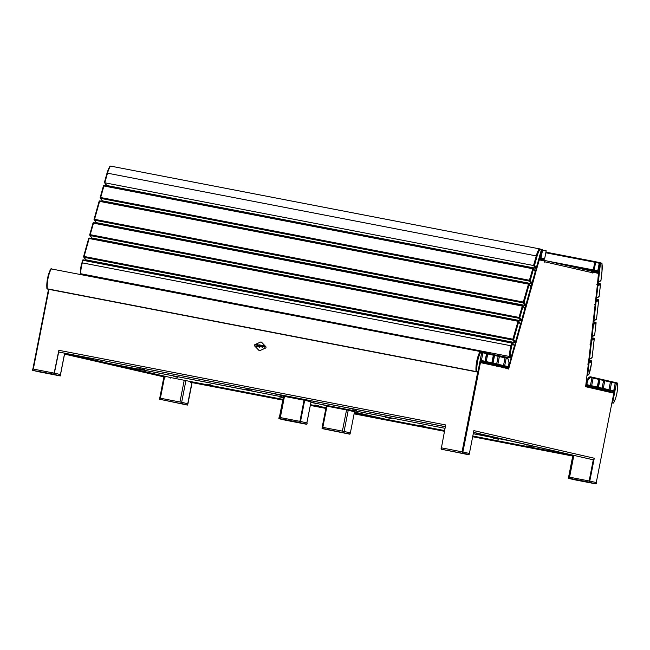<?xml version="1.0" encoding="UTF-8"?>
<svg xmlns="http://www.w3.org/2000/svg" width="650" height="650" viewBox="0 0 650 650"><rect width="100%" height="100%" fill="white"/><g stroke="black" fill="none" stroke-linecap="round" stroke-linejoin="round"><path stroke-width="0.97" d="M591.24 271.107L545.033 260.512L591.24 271.107L592.889 273.203L593.092 272.188L598.447 273.423L597.447 284.464L596.806 284.342M597.447 284.464L595.164 304.395L594.523 304.273M595.164 304.395L592.881 324.326L592.239 324.204M592.881 324.326L590.606 344.256L589.956 344.134M590.606 344.256L588.323 364.195L587.673 364.065M588.323 364.195L585.634 386.717L613.811 393.177L596.269 482.568L589.786 481.081L594.271 458.226M512.777 351.439L513.419 351.561L514.694 347.401L518.895 332.459L518.253 332.329M518.172 332.223L518.814 332.345L520.097 328.185L524.298 313.235L523.648 313.113M523.567 313.007L524.217 313.129L525.492 308.969L529.693 294.019L529.051 293.898M528.97 293.784L529.612 293.914L530.896 289.754L535.088 274.804L534.446 274.682M534.365 274.568L535.015 274.69L539.151 260.349L535.998 270.359L535.405 270.059L535.145 270.985M480.066 362.529L503.271 367.502M592.467 272.756L545.163 261.909L544.334 260.358M573.82 455.536L569.571 477.181L589.136 480.959L593.344 459.542L589.136 480.959L589.786 481.081M478.018 371.516L462.256 451.864L478.018 371.516M536.209 270.424L535.567 270.303L535.291 271.286M593.092 272.188L592.434 272.131M545.163 261.909L544.602 262.137L544.806 261.121L539.443 259.894L539.151 260.349M513.419 351.561L508.617 369.062L503.913 367.632M480.439 362.602L462.898 451.994L469.389 453.481L473.874 430.625L594.165 458.209M512.85 351.553L513.5 351.674M441.033 448.939L441.253 447.809L441.204 449.207L462.288 453.269L462.483 451.904L441.415 447.842L441.204 449.207L468.845 454.773L441.212 449.207L468.845 454.773L469.389 453.481M594.1 458.543A1.373 1.316 102.9 0 1 592.548 459.648L473.501 432.534M473.704 431.494A1.373 1.316 -77.1 0 0 473.907 430.983M483.852 363.033L483.202 362.903M490.539 364.561L489.889 364.439M497.226 366.096L496.584 365.974M530.814 289.64L530.164 289.518M525.411 308.856L524.769 308.734M520.016 328.079L519.374 327.949M514.621 347.295L513.971 347.165M588.486 387.043L589.128 387.164M595.173 388.578L595.814 388.7M601.859 390.106L602.501 390.236M608.546 391.641L609.196 391.771M58.825 351.358L54.364 373.157L58.849 350.301L445.356 424.881M445.494 425.913L445.559 424.929M58.849 350.301L54.169 373.108L33.312 369.086L48.953 289.364M441.415 447.842L445.681 424.946M441.196 447.801L462.052 451.823L477.734 371.906M282.783 400.043L190.409 382.216L190.539 381.542L170.381 377.488L64.716 353.251L60.515 374.571L54.169 373.108M445.291 425.222A1.373 0.414 100.9 0 0 445.356 426.611M445.339 426.701L59.044 352.097A1.373 0.414 -79.1 0 1 58.906 350.659L58.784 350.651M356.281 410.597L352.625 409.858L356.281 410.597M388.115 417.3L319.702 404.097L387.473 417.154M316.477 242.198A0.918 0.845 -36 0 0 316.704 242.751A0.918 0.845 -36 0 1 316.664 242.231M306.524 279.955A0.918 0.845 -36 0 1 307.369 280.118A0.918 0.845 -36 0 0 306.093 279.874M535.291 271.269L535.998 270.359M534.446 274.601L530.303 289.331M529.043 293.816L524.867 308.539M520.886 320.767L518.952 318.273L90.212 235.536L92.016 238.022L520.764 320.759A0.691 0.634 -36 0 0 521.584 320.239L524.842 308.774L523.014 306.223L519.781 317.752L521.584 320.239L525.2 308.799M523.648 313.032L519.805 328.014M518.245 332.256L514.402 347.23M512.85 351.471L508.568 368.014A1.373 0.414 100.9 0 1 508.032 368.924M317.639 242.929A0.918 0.845 -36 0 0 318.134 242.515M85.922 260.341L86.06 259.862M512.98 351.496L508.406 367.794L493.992 365.016M518.383 332.28L514.239 347.011M523.778 313.056L519.642 327.795M529.181 293.841L525.038 308.579M534.576 274.625L530.441 289.356M544.806 261.129L545.041 260.479L539.248 259.155A1.373 0.414 100.9 0 0 538.663 260.065L535.836 270.14M106.795 186.038L106.933 185.551M102.481 201.411L102.611 200.923M96.362 223.194L96.493 222.706M92.04 238.566L92.178 238.079M504.969 367.868L508.113 368.249L508.406 367.794M498.274 366.34L503.628 367.226L503.498 367.884M491.587 364.804L496.933 365.69L496.803 366.356M484.9 363.269L490.246 364.154L490.116 364.821M479.927 361.798L484.965 362.944M490.246 364.171L491.652 364.479M496.933 365.706L498.339 366.007M503.62 367.234L505.026 367.543M483.559 362.619L483.429 363.285M539.118 259.829L538.826 260.284M539.248 259.155L538.809 259.066L539.248 259.155M300.536 421.476L304.688 400.311L311.041 401.765L306.881 422.931L299.894 421.354L304.046 400.189L284.481 396.411L283.53 396.24L279.378 417.398M304.688 400.311L304.046 400.189L299.894 421.354L279.378 417.406M311.041 401.765L306.824 422.914M192.091 382.606L187.939 403.78L191.896 382.558L187.736 403.739L181.651 402.342L185.933 380.502M187.939 403.78L181.317 402.261L181.098 403.39L187.395 405.08L159.583 399.238L159.746 398.101L160.396 398.223L164.548 377.041L160.396 398.223L179.961 402.001L184.243 380.161M569.571 477.181L568.62 477.011L572.878 455.325M144.406 369.688L138.897 368.615L144.406 369.688M251.908 390.431L246.407 389.358L251.908 390.431M249.429 390.536L109.891 363.61L248.787 390.39M317.631 403.626L310.952 402.188M173.924 376.553L177.572 377.293L173.924 376.553M314.868 404.966L318.524 405.706L314.868 404.966M207.366 384.215L211.014 384.963L207.366 384.215M283.238 397.702L279.451 396.939L283.246 397.654M250.234 390.723L283.359 397.109M335.79 407.875L318.37 403.788M419.242 425.132L424.743 426.205L419.242 425.132M493.301 438.214L498.81 439.286L493.301 438.214M526.752 445.876L532.253 446.948L526.752 445.876M385.799 417.462L391.3 418.535L385.799 417.462M388.277 417.357L320.409 404.235M320.271 404.211L338.374 408.379L320.499 404.284M106.827 185.526L106.689 186.014M102.562 200.891L102.367 201.394M96.444 222.666L96.249 223.169M92.129 238.046L91.934 238.542M86.011 259.821L85.816 260.325M163.906 376.886L159.746 398.101M39.219 371.873L32.671 370.37L32.719 368.973L32.671 370.37L53.731 374.197L32.679 370.37L39.236 371.873L60.304 375.944L53.755 374.441L60.564 375.757L60.799 374.636L54.234 373.124L53.731 374.197L53.95 373.067L32.882 369.005L48.506 289.274M64.561 353.925L165.092 377.162A1.373 1.316 102.9 0 1 165.002 377.138M170.251 378.154L170.381 377.479M192.01 382.59L282.766 400.099L192.018 382.59A1.373 0.414 -79.1 0 1 192.01 382.59L190.409 382.216M572.747 455.999L472.68 436.686M444.446 431.243L354.112 413.806M325.877 408.363L310.334 405.364M572.853 455.317L472.818 436.012M444.576 430.568L354.242 413.132M326.007 407.688L310.464 404.682M282.912 399.368L190.539 381.542M585.715 386.027L588.835 386.758L588.705 387.424M590.176 387.408L595.53 388.294L595.4 388.96M596.871 388.944L602.217 389.829L602.087 390.488M603.558 390.471L608.904 391.357L608.774 392.023M598.479 273.431A1.373 0.414 100.9 0 0 598.26 272.683L591.403 271.148M592.361 271.952L592.475 271.359M610.244 392.007L613.551 392.429L613.389 393.079M590.241 387.083L588.835 386.774M596.928 388.611L595.522 388.31M603.622 390.146L602.209 389.838M610.309 391.682L608.904 391.373M348.229 410.296L354.518 411.734L350.366 432.9L344.077 431.462L348.229 410.296L346.539 409.955L326.974 406.177L322.822 427.343L342.387 431.121L346.539 409.955M350.366 432.9L343.744 431.381L343.241 432.453L343.744 431.381M322.173 427.221L326.332 406.055L326.974 406.177L322.822 427.343L322.173 427.221L322.173 428.382L343.265 432.689L322.197 428.626L349.822 434.192L343.265 432.689L350.082 434.013L350.301 432.884L350.082 434.013M537.054 256.262L536.25 255.913A13.772 4.111 -79.1 0 1 539.159 248.934A0.691 0.528 33.1 0 1 539.817 249.624A13.081 3.908 100.9 0 0 537.054 256.262L534.536 265.224L533.553 265.525L104.804 182.788L106.771 185.494L535.519 268.231L533.553 265.525L536.25 255.913L107.502 173.184L104.804 182.788L104.504 182.244L104.804 182.788L104.504 182.244L106.998 173.217L107.502 173.184A13.772 4.111 100.9 0 1 110.411 166.197A0.691 0.528 -146.9 0 0 109.785 166.644A13.081 3.908 -79.1 0 0 107.047 173.168M534.536 265.224L536.339 267.711L541.328 249.974A0.691 0.658 -77.1 0 0 540.832 249.178L540.832 249.178A0.691 0.658 -77.1 0 0 540.816 249.169L539.329 248.828A0.691 0.658 -77.1 0 0 539.305 248.828L110.557 166.091A0.691 0.658 -77.1 0 0 110.004 166.246M541.296 250.079L539.817 249.624A0.691 0.658 -77.1 0 0 539.329 248.828A0.691 0.691 0 0 0 539.305 248.82L110.557 166.091A0.691 0.691 0 0 0 109.85 166.392L106.998 173.217L104.423 182.382M496.389 355.217L510.323 357.906L509.503 356.777A0.691 0.634 -36 0 0 510.323 356.257L509.438 356.46A13.772 4.111 -79.1 0 1 511.054 345.597L511.777 343.037L83.029 260.301L82.314 262.86L511.859 345.938A13.081 3.908 100.9 0 0 510.323 356.257L511.152 357.394L514.386 345.865L512.582 343.379L511.859 345.938M81.079 274.487L80.697 273.723L509.438 356.46L80.754 274.04A0.691 0.634 144 0 1 80.381 273.804A0.691 0.691 0 0 1 80.243 273.398L81.811 262.892L82.314 262.86A13.772 4.111 100.9 0 0 80.697 273.723L80.291 273.276A13.081 3.908 -79.1 0 1 81.827 262.957L81.859 262.852M478.798 336.156L478.936 335.668M484.924 314.381L485.054 313.893M489.239 299.008L489.385 298.496M495.357 277.225L495.503 276.713M499.679 261.852L499.817 261.341M479.082 336.213L479.221 335.725M485.201 314.429L485.339 313.95M489.515 299.057L489.653 298.569M495.633 277.282L495.771 276.794M499.956 261.901L500.094 261.422M486.915 258.854L486.777 259.358M482.601 274.227L482.454 274.739M476.483 296.002L476.336 296.514M472.16 311.399L472.022 311.886M466.042 333.182L465.904 333.669M364.13 314.031L364.26 313.544M370.248 292.248L370.378 291.761M374.562 276.876L374.709 276.364M380.681 255.092L380.827 254.589M385.003 239.72L385.141 239.208M364.406 314.08L364.544 313.601M370.524 292.305L370.662 291.817M374.839 276.933L374.977 276.445M380.965 255.149L381.095 254.662M385.279 239.777L385.418 239.289M372.239 236.722L372.101 237.234M367.924 252.094L367.778 252.606M361.806 273.877L361.66 274.389M357.484 289.274L357.346 289.762M351.366 311.058L351.227 311.537M249.454 291.899L249.584 291.411M255.572 270.124L255.702 269.636M259.886 254.751L260.033 254.239M266.004 232.968L266.151 232.456M270.327 217.596L270.465 217.084M249.73 291.956L249.868 291.468M255.848 270.173L255.986 269.685M260.171 254.8L260.301 254.312M266.289 233.025L266.419 232.537M270.603 217.644L270.741 217.157M257.571 214.589L257.424 215.101M253.248 229.97L253.102 230.482M247.13 251.745L246.984 252.257M242.807 267.142L242.669 267.629M236.689 288.925L236.551 289.412M134.778 269.774L134.907 269.287M140.896 247.991L141.026 247.504M145.21 232.619L145.356 232.107M151.328 210.836L151.474 210.324M155.651 195.463L155.789 194.951M135.054 269.823L135.192 269.336M141.172 248.048L141.31 247.561M145.494 232.676L145.624 232.188M151.612 210.893L151.743 210.405M155.927 195.52L156.065 195.032M142.894 192.465L142.748 192.977M138.572 207.838L138.426 208.349M132.454 229.621L132.308 230.132M128.131 245.018L127.993 245.505M122.013 266.793L121.875 267.28M476.084 371.556A0.691 0.479 -6.8 0 0 476.962 371.215L478.002 371.451L481.715 352.536L480.675 352.3A13.081 3.908 100.9 0 0 476.962 371.215A0.691 0.658 -77.1 0 1 476.182 371.767L47.442 289.031L476.084 371.556A13.772 4.111 -79.1 0 1 476.734 361.303A13.772 4.111 -79.1 0 1 479.993 351.65A0.691 0.487 29.3 0 1 480.675 352.3A0.691 0.658 -77.1 0 0 480.163 351.504L51.244 268.913A13.772 4.111 100.9 0 0 47.994 278.566A13.772 4.111 100.9 0 0 47.336 288.819L476.084 371.556M46.954 288.6A0.691 0.658 -77.1 0 0 47.417 289.031A0.691 0.691 0 0 1 46.889 288.438C46.475 281.613 47.742 275.169 50.684 269.108A0.691 0.487 29.3 0 0 50.635 269.319A13.081 3.908 -79.1 0 0 46.93 288.234A0.691 0.479 -6.8 0 0 47.336 288.819L47.442 289.031A0.691 0.658 -77.1 0 1 47.417 289.031L48.482 289.266A0.691 0.658 102.9 0 1 48.433 289.258M50.684 269.108A0.691 0.487 29.3 0 1 51.244 268.913L51.415 268.767A0.691 0.691 0 0 0 50.684 269.108M508.958 362.789A0.691 0.439 175.9 0 1 508.991 363.139A13.081 3.908 100.9 0 0 507 358.337L506.196 358.15L504.692 365.804L508.3 366.632L508.991 363.139M599.983 262.738L601.469 263.079A0.691 0.658 102.9 0 1 601.469 263.079L599.966 262.73A0.691 0.691 0 0 0 599.942 262.73L598.967 262.535L599.942 262.722A0.691 0.658 102.9 0 1 599.966 262.73L599.966 262.73A0.691 0.658 102.9 0 1 600.454 263.526L598.349 281.929L600.933 280.451L600.438 280.857L600.933 280.451L601.997 271.148A13.081 3.908 100.9 0 0 601.965 263.876L599.243 263.469M601.469 263.079A0.691 0.658 102.9 0 1 601.965 263.876A0.691 0.52 169.6 0 0 601.997 263.624A0.691 0.691 0 0 0 601.469 263.079M601.916 263.445A0.691 0.52 169.6 0 1 601.997 263.624L601.997 271.148M588.819 374.473L588.876 374.27A13.081 3.908 100.9 0 0 591.346 364.162L591.654 361.506L589.062 362.984L587.697 374.944L588.876 374.27A0.691 0.634 -119.8 0 1 588.575 374.741A0.691 0.691 0 0 0 588.867 374.4L591.346 364.162M612.04 402.204L612.714 402.342A0.691 0.658 -77.1 0 1 611.934 402.886L612.974 403.13A0.691 0.658 102.9 0 0 613.754 402.577A13.081 3.908 100.9 0 0 617.459 383.662L616.419 383.427L612.714 402.342L613.754 402.577A0.691 0.487 29.3 0 1 613.576 402.919M612.974 403.13A0.691 0.691 0 0 0 613.706 402.789C616.647 396.727 617.914 390.284 617.5 383.459A0.691 0.691 0 0 0 616.972 382.866A0.691 0.658 -77.1 0 1 617.459 383.662A0.691 0.479 -6.8 0 0 617.435 383.297M585.894 384.451L586.666 380.973L587.511 381.144L586.828 384.637L590.444 385.466L591.939 377.812L591.142 377.626A13.081 3.908 100.9 0 0 587.511 381.144A0.691 0.447 -153.4 0 0 586.812 380.526A13.772 4.111 -79.1 0 1 590.582 376.821A13.772 4.111 -79.1 0 1 590.631 376.829A0.691 0.658 -77.1 0 0 590.631 376.829L590.541 376.813M259.391 350.642L259.374 350.634A0.918 0.878 -77.1 0 0 259.919 350.586L265.484 348.108A0.918 0.878 -77.1 0 0 265.777 346.613L261.552 342.241A0.918 0.878 -77.1 0 0 260.593 342.062L255.028 344.533A0.918 0.878 -77.1 0 0 254.727 346.036L258.96 350.399A0.918 0.878 -77.1 0 0 259.911 350.586L265.493 348.108A0.918 0.878 -77.1 0 0 265.785 346.613L261.56 342.249A0.918 0.878 -77.1 0 0 261.137 342.006L261.129 342.006M260.959 345.386L259.716 344.882L260.699 345.304L259.602 345.467L259.464 346.174L259.829 345.735L260.877 346.45L260.423 345.857L260.959 345.386M260.748 345.085L259.675 345.109M256.319 345.061L255.946 345.491L256.197 344.207L257.408 344.443L256.433 344.484L256.823 345.158L256.319 345.061M257.579 345.743L257.749 344.508L257.822 345.605L258.619 345.759L259.098 344.768L258.911 345.751L257.571 345.743L258.026 344.557M262.567 346.369L262.73 345.467L262.73 346.799L261.739 345.678L261.316 346.531L261.568 345.239L262.567 346.369L262.982 345.516M264.696 346.864L263.372 346.864L264.436 346.881L263.526 346.336L263.648 345.711L264.802 345.93L263.746 346.182L264.696 346.864M263.534 346.336L263.648 345.711L264.574 345.824M264.493 346.328L263.746 346.182M256.88 346.401L256.425 346.385M259.098 346.832L258.643 346.816M262.567 347.498L262.113 347.482M255.946 345.499L256.197 344.207M256.206 344.207L257.408 344.443M256.864 344.923L256.36 344.825M263.859 348.132L264.331 347.839M259.098 344.768L258.627 345.759L257.822 345.605M260.098 345.792L260.488 346.369M260.699 345.304L259.602 345.467L259.472 346.174M262.543 346.767L261.739 345.678M261.324 346.531L261.763 345.28M263.599 346.718L264.493 346.588M257.53 346.913L257.993 346.621M258.099 347.019L258.57 346.726M259.439 347.279L259.902 346.986M343.46 431.324L322.392 427.261M322.026 428.358L322.229 427.229L322.189 428.626L349.822 434.192M589.566 481.041L589.631 482.227L589.566 481.041L568.498 476.978L568.279 478.099L589.347 482.17L568.295 478.343L574.852 479.846L595.928 483.909L589.371 482.406L596.188 483.73L596.416 482.601L589.851 481.098M568.124 478.075L568.498 476.978M187.874 403.764L187.647 404.893L187.882 403.772M181.033 402.204L159.965 398.141L159.746 399.271L180.838 403.577L181.317 402.261M159.583 399.238L159.965 398.141M300.324 421.436L300.381 422.622L300.324 421.436L279.248 417.365L279.029 418.494L300.097 422.565L279.053 418.738L285.61 420.241L306.678 424.304L300.121 422.801L306.946 424.125L307.166 422.996L300.601 421.493M306.938 424.117L279.053 418.738L279.248 417.365M462.483 451.904L462.548 453.091L469.097 454.594L469.332 453.464L462.767 451.961M592.548 459.648L473.533 432.356M59.044 352.097L445.348 426.644M473.265 433.729L507.577 440.351L473.265 433.729M274.576 393.754L295.23 398.483L274.552 393.746M480.35 361.887L480.22 362.554M280.329 417.576L284.481 396.411M64.634 353.234L60.45 374.554M310.911 402.399L317.159 403.609L310.911 402.399M292.646 397.987L271.993 393.25M317.964 403.788L310.911 402.431M249.592 390.593L110.687 363.797M382.444 418.576L354.437 412.157M354.453 412.067L385.019 419.071L354.453 412.067M508.373 440.538L473.257 433.761M445.023 428.309L388.919 417.487M165.051 377.154L64.529 354.104L165.092 377.162M572.731 456.056L472.672 436.743L572.731 456.056M444.438 431.299L354.104 413.863L444.438 431.299M325.861 408.419L310.318 405.413L325.861 408.419M539.305 248.82L110.557 166.091M536.339 267.711A0.691 0.634 144 0 1 535.519 268.231L535.567 268.263A0.691 0.691 0 0 0 536.364 267.776L536.339 267.711M536.299 267.824L541.344 250.031A0.691 0.691 0 0 0 540.832 249.178L539.329 248.828M535.641 268.239L106.771 185.494A0.691 0.634 -36 0 1 106.397 185.258A0.691 0.691 0 0 0 106.819 185.526L106.884 185.518M531.318 283.611L529.392 281.117L100.644 198.38L102.456 200.866L531.196 283.603A0.691 0.634 -36 0 0 532.025 283.083L535.267 271.554A0.691 0.634 -36 0 0 535.178 271.026L533.366 268.539A0.691 0.634 -36 0 1 533.455 269.067L530.213 280.605L532.025 283.083L535.267 271.554L532.651 268.726L103.903 185.989L100.669 197.527L529.409 280.256L532.943 268.271L104.195 185.534L532.878 268.287M100.214 197.511L103.399 186.022L104.195 185.534A0.691 0.691 0 0 0 103.399 186.022L100.165 197.559L100.669 197.527L100.644 198.38A0.691 0.634 -36 0 1 100.181 197.616L100.165 197.559A0.691 0.691 0 0 0 100.271 198.144L102.074 200.631A0.691 0.634 -36 0 0 102.456 200.866L531.245 283.636A0.691 0.691 0 0 0 532.041 283.148L531.984 283.197M535.178 271.026A0.691 0.691 0 0 1 535.283 271.619L535.234 271.659M529.392 281.117A0.691 0.634 -36 0 0 530.213 280.605L529.409 280.256L529.392 281.117M533.366 268.539A0.691 0.634 -36 0 0 532.992 268.304L532.943 268.271A0.691 0.691 0 0 1 533.366 268.539M104.122 185.559A0.691 0.634 -36 0 0 103.464 185.981M525.2 305.394L523.274 302.9L94.526 220.163L96.338 222.649L525.078 305.386A0.691 0.634 -36 0 0 525.907 304.866L530.944 286.926A0.691 0.634 -36 0 0 530.855 286.398L529.051 283.912A0.691 0.634 -36 0 1 529.141 284.448L524.095 302.38L525.907 304.866L530.944 286.926L528.328 284.099L99.588 201.37L94.551 219.302L523.291 302.039L528.621 283.644L99.881 200.907L528.564 283.66M94.096 219.294L99.084 201.403L99.881 200.907A0.691 0.691 0 0 0 99.084 201.403L94.047 219.334L94.551 219.302L94.526 220.163A0.691 0.634 -36 0 1 94.063 219.399L94.047 219.334A0.691 0.691 0 0 0 94.153 219.928L95.956 222.414A0.691 0.634 -36 0 0 96.338 222.649L525.127 305.419A0.691 0.691 0 0 0 525.923 304.931L525.866 304.972M530.855 286.398A0.691 0.691 0 0 1 530.961 286.991L530.912 287.032M523.274 302.9A0.691 0.634 -36 0 0 524.095 302.38L523.291 302.039L523.274 302.9M529.051 283.912A0.691 0.634 -36 0 0 528.669 283.676L528.621 283.644A0.691 0.691 0 0 1 529.051 283.912M99.808 200.931A0.691 0.634 -36 0 0 99.141 201.354M524.826 308.709A0.691 0.634 -36 0 0 524.737 308.181L522.933 305.695A0.691 0.634 -36 0 1 523.014 306.223L93.47 223.145L90.228 234.674L518.976 317.411L522.503 305.427L93.763 222.69L522.446 305.435M89.773 234.666L92.966 223.178L93.763 222.69A0.691 0.691 0 0 0 92.966 223.178L89.724 234.707L90.228 234.674L90.212 235.536A0.691 0.634 -36 0 1 89.741 234.772L89.724 234.707A0.691 0.691 0 0 0 89.83 235.3L91.642 237.786A0.691 0.634 -36 0 0 92.016 238.022L520.812 320.791A0.691 0.691 0 0 0 521.609 320.304L521.544 320.352M524.737 308.181A0.691 0.691 0 0 1 524.842 308.774L524.794 308.815M518.952 318.273A0.691 0.634 -36 0 0 519.781 317.752L518.976 317.411L518.952 318.273M522.933 305.695A0.691 0.634 -36 0 0 522.551 305.459L522.503 305.427A0.691 0.691 0 0 1 522.933 305.695M93.689 222.714A0.691 0.634 -36 0 0 93.023 223.129M514.361 345.971L514.41 345.922A0.691 0.691 0 0 0 514.304 345.337L512.492 342.851A0.691 0.634 -36 0 1 512.582 343.379L511.777 343.037L512.07 342.574L83.322 259.846A0.691 0.691 0 0 0 82.526 260.333L83.322 259.846L512.005 342.591M512.492 342.851A0.691 0.634 -36 0 0 512.119 342.615L512.07 342.574A0.691 0.691 0 0 1 512.492 342.851M514.304 345.337A0.691 0.634 144 0 1 514.386 345.865L511.152 357.394A0.691 0.634 144 0 1 510.323 357.906L510.372 357.947A0.691 0.691 0 0 0 511.168 357.459L511.111 357.5M83.249 259.87A0.691 0.634 -36 0 0 82.591 260.284M510.445 357.923L497.096 355.387M80.844 274.446L80.381 273.804A0.691 0.634 144 0 1 80.267 273.479M514.767 342.55L512.834 340.048L84.094 257.319L85.897 259.805L514.646 342.534A0.691 0.634 -36 0 0 515.466 342.022L520.504 324.082A0.691 0.634 -36 0 0 520.423 323.554L518.611 321.067A0.691 0.634 -36 0 1 518.7 321.596L513.663 339.536L515.466 342.022L520.504 324.082L517.896 321.254L89.147 238.518L84.11 256.457L512.858 339.194L518.188 320.799L89.44 238.062L518.123 320.816M83.655 256.449L88.644 238.55L89.44 238.062A0.691 0.691 0 0 0 88.644 238.55L83.606 256.49L84.11 256.457L84.094 257.319A0.691 0.634 -36 0 1 83.623 256.555L83.606 256.49A0.691 0.691 0 0 0 83.712 257.083L85.524 259.569A0.691 0.634 -36 0 0 85.897 259.805L514.694 342.574A0.691 0.691 0 0 0 515.491 342.079L515.426 342.127M520.423 323.554A0.691 0.691 0 0 1 520.528 324.147L520.479 324.188M512.834 340.048A0.691 0.634 -36 0 0 513.663 339.536L512.858 339.194L512.834 340.048M518.611 321.067A0.691 0.634 -36 0 0 518.237 320.832L518.188 320.799A0.691 0.691 0 0 1 518.611 321.067M89.367 238.087A0.691 0.634 -36 0 0 88.709 238.509M542.019 249.446A0.691 0.658 102.9 0 1 542.043 249.454A0.691 0.691 0 0 0 542.019 249.446L541.036 249.259L542.019 249.446L541.352 250.014M544.643 258.733A0.691 0.658 102.9 0 1 543.863 259.285L539.012 258.342L543.863 259.285A0.691 0.691 0 0 0 544.668 258.741L546.171 251.079A0.691 0.691 0 0 0 545.651 250.283L545.626 250.274A0.691 0.658 102.9 0 1 546.146 251.071L542.531 250.25L541.028 257.904L544.643 258.733L546.138 251.079M539.232 257.546L540.183 257.733L541.686 250.079L542.531 250.25A0.691 0.658 102.9 0 0 542.043 249.454M543.863 259.285L539.045 258.221M540.183 257.733L540.247 258.456A0.691 0.658 102.9 0 0 541.028 257.904L540.183 257.733M480.204 351.512L481.203 351.739A0.691 0.658 102.9 0 1 481.715 352.536L478.002 371.451A0.691 0.658 102.9 0 1 477.222 372.003L477.222 372.003A0.691 0.691 0 0 0 478.034 371.459M48.482 289.274L48.482 289.266A0.691 0.691 0 0 0 48.482 289.266L477.23 372.003M50.814 268.97A0.691 0.658 102.9 0 1 51.415 268.767M482.446 352.024L486.013 352.844A0.691 0.658 102.9 0 1 486.038 352.844L482.422 352.016A0.691 0.691 0 0 0 482.406 352.016A0.691 0.658 102.9 0 1 482.422 352.016L482.398 352.016M480.236 360.238L481.739 352.576M485.03 361.303L486.525 353.641L482.918 352.812L481.414 360.474L485.03 361.303A0.691 0.658 102.9 0 1 484.25 361.847L480.098 360.921M480.569 360.303L480.634 361.018A0.691 0.658 102.9 0 0 481.414 360.474L480.569 360.303M482.073 352.641L482.918 352.812A0.691 0.658 102.9 0 0 482.422 352.016L482.073 352.641M484.25 361.847L484.25 361.847A0.691 0.691 0 0 0 485.054 361.311L486.558 353.649A0.691 0.691 0 0 0 486.038 352.844A0.691 0.658 102.9 0 1 486.525 353.641M487.224 353.121A0.691 0.658 102.9 0 1 487.24 353.121A0.691 0.691 0 0 0 487.216 353.121L486.241 352.934L487.216 353.121L486.549 353.681M491.847 362.863A0.691 0.658 102.9 0 1 491.075 363.415L480.033 361.286L491.075 363.415A0.691 0.691 0 0 0 491.879 362.871L493.382 355.217A0.691 0.691 0 0 0 492.863 354.412L487.24 353.121L492.838 354.404A0.691 0.658 102.9 0 1 493.35 355.209L487.736 353.917L486.233 361.579L491.847 362.863L493.35 355.209M485.046 361.343L486.891 353.746L487.736 353.917A0.691 0.658 102.9 0 0 487.24 353.121M491.075 363.415L480.066 361.083M485.387 361.408L485.452 362.123A0.691 0.658 102.9 0 0 486.233 361.579L485.387 361.408M498.899 355.794L504.473 357.077L498.883 355.794A0.691 0.691 0 0 0 498.859 355.786A0.691 0.658 102.9 0 1 498.883 355.794L498.851 355.786M496.689 364.008L498.192 356.354M502.71 366.08L502.71 366.08A0.691 0.691 0 0 0 503.514 365.536L504.993 357.874L499.371 356.59L497.868 364.244L503.49 365.527A0.691 0.658 102.9 0 1 502.71 366.08L479.984 361.498M497.023 364.073L497.087 364.796A0.691 0.658 102.9 0 0 497.868 364.244L497.023 364.073M498.526 356.419L499.371 356.59A0.691 0.658 102.9 0 0 498.883 355.794L498.526 356.419M503.514 365.536L505.017 357.882A0.691 0.691 0 0 0 504.497 357.077A0.691 0.658 102.9 0 1 504.993 357.874L504.985 357.882M494.041 354.681A0.691 0.658 102.9 0 1 494.065 354.689A0.691 0.691 0 0 0 494.041 354.681L493.066 354.494L494.041 354.681L493.374 355.249M494.081 354.697L497.656 355.509A0.691 0.658 102.9 0 1 498.168 356.314L494.552 355.485L493.049 363.139L496.665 363.967L498.168 356.314A0.691 0.691 0 0 0 497.673 355.517L494.065 354.689A0.691 0.658 102.9 0 1 494.552 355.485L493.707 355.314L492.277 363.691L480.025 361.327M491.871 362.903L493.049 363.139A0.691 0.658 102.9 0 1 492.277 363.691L480.001 361.449L495.885 364.52A0.691 0.658 102.9 0 0 496.665 363.967L498.201 356.322M503.514 365.576L505.017 357.914M507.528 367.185A0.691 0.691 0 0 0 508.332 366.641L508.3 366.632A0.691 0.658 102.9 0 1 507.528 367.185L479.944 361.733M504.701 357.159L506.196 358.15A0.691 0.658 102.9 0 0 505.7 357.354L504.701 357.159M505.724 357.362L506.48 357.533A0.691 0.658 102.9 0 1 507 358.337M503.848 365.633L503.913 366.356A0.691 0.658 102.9 0 0 504.692 365.804L503.848 365.633M508.332 366.641L509.023 363.147A0.691 0.691 0 0 0 509.031 362.96C508.324 358.857 507.488 357.053 506.504 357.541L505.7 357.354A0.691 0.658 102.9 0 1 505.7 357.354A0.691 0.691 0 0 0 505.676 357.354M598.471 273.203L599.942 262.73M597.626 281.962L598.349 281.929A0.691 0.634 60.2 0 1 598.041 282.401A0.691 0.691 0 0 1 597.569 282.482L597.626 282.466A0.691 0.634 60.2 0 0 598.041 282.401L600.811 280.824M597.374 285.098L599.909 283.652L597.488 283.181M595.806 297.903L596.521 297.871A0.691 0.634 60.2 0 1 596.221 298.35L598.804 296.871A0.691 0.634 60.2 0 0 599.105 296.4L600.519 284.391A0.691 0.691 0 0 0 599.958 283.636L599.909 283.652A0.691 0.634 60.2 0 1 600.478 284.44L597.894 285.911L596.521 297.871L599.105 296.4L600.478 284.334M595.741 298.423L595.798 298.415A0.691 0.634 60.2 0 0 596.221 298.35A0.691 0.691 0 0 1 595.749 298.423L595.741 298.423M597.277 285.959L597.894 285.911A0.691 0.634 60.2 0 0 597.374 285.139M598.804 296.871A0.691 0.691 0 0 0 599.146 296.351L599.121 296.294M597.488 283.156L600.015 283.676M595.441 301.064L598.081 299.593L595.66 299.13M593.214 320.491L593.938 320.466A0.691 0.634 60.2 0 1 593.629 320.938L596.221 319.459A0.691 0.634 60.2 0 0 596.521 318.988L598.691 300.332A0.691 0.691 0 0 0 598.138 299.585L598.081 299.593A0.691 0.634 60.2 0 1 598.65 300.381L596.066 301.86L593.938 320.466L596.521 318.988L598.658 300.276M593.158 321.011L593.214 321.002A0.691 0.634 60.2 0 0 593.629 320.938A0.691 0.691 0 0 1 593.158 321.019L593.158 321.019M595.343 301.892L596.066 301.86A0.691 0.634 60.2 0 0 595.497 301.072L595.433 301.129M596.221 319.459A0.691 0.691 0 0 0 596.562 318.939L596.529 318.882M595.668 299.106L598.187 299.626M592.857 323.651L595.497 322.181L593.076 321.717L595.603 322.213M591.394 336.44L592.109 336.408A0.691 0.634 60.2 0 1 591.809 336.879L594.392 335.408A0.691 0.634 60.2 0 0 594.693 334.929L596.099 322.928A0.691 0.691 0 0 0 595.546 322.173L595.497 322.181A0.691 0.634 60.2 0 1 596.066 322.969L593.474 324.447L592.109 336.408L594.693 334.929L596.066 322.863M591.329 336.96L591.386 336.952A0.691 0.634 60.2 0 0 591.809 336.879A0.691 0.691 0 0 1 591.337 336.96L591.337 336.96M592.865 324.496L593.474 324.447A0.691 0.634 60.2 0 0 592.906 323.659L592.849 323.716M594.392 335.408A0.691 0.691 0 0 0 594.734 334.888L594.709 334.831M588.445 362.188L591.086 360.717L588.664 360.254M591.191 360.75L591.086 360.717A0.691 0.634 60.2 0 1 591.654 361.506L591.687 361.457A0.691 0.691 0 0 0 591.134 360.709L588.664 360.23M588.347 363.017L589.062 362.984A0.691 0.634 -119.8 0 0 588.494 362.196L588.437 362.253M591.654 361.4L591.362 364.065M586.983 374.977L587.697 374.944A0.691 0.634 60.2 0 1 587.397 375.416A0.691 0.691 0 0 1 586.918 375.497L586.974 375.481A0.691 0.634 60.2 0 0 587.397 375.416L588.575 374.741M591.029 339.592L593.669 338.13L591.248 337.659M588.803 359.027L589.526 358.995A0.691 0.634 60.2 0 1 589.217 359.474L591.801 357.996A0.691 0.634 60.2 0 0 592.109 357.524L594.279 338.869A0.691 0.691 0 0 0 593.726 338.114L593.669 338.13A0.691 0.634 60.2 0 1 594.238 338.918L591.654 340.397L589.526 358.995L592.109 357.524L594.238 338.812M588.746 359.548L588.803 359.539A0.691 0.634 60.2 0 0 589.217 359.474A0.691 0.691 0 0 1 588.746 359.548L588.746 359.548M590.931 340.429L591.654 340.397A0.691 0.634 60.2 0 0 591.086 339.609L591.021 339.666M591.801 357.996A0.691 0.691 0 0 0 592.15 357.476L592.117 357.419M591.256 337.642L593.775 338.162M547.3 261.032L593.288 269.904L594.791 262.251L545.837 252.801M595.124 261.625L545.967 252.135L595.124 261.625A0.691 0.658 -77.1 0 1 595.148 261.625L598.739 262.454A0.691 0.658 -77.1 0 1 598.756 262.454L595.148 261.625A0.691 0.691 0 0 0 595.124 261.625L594.791 262.251L595.636 262.421L594.141 270.075L597.748 270.904L599.251 263.25L595.636 262.421A0.691 0.658 -77.1 0 0 595.148 261.625M596.976 271.456A0.691 0.691 0 0 0 597.781 270.912L597.748 270.904A0.691 0.658 -77.1 0 1 596.968 271.456L566.808 265.509M599.251 263.25A0.691 0.658 -77.1 0 0 598.756 262.454A0.691 0.691 0 0 1 599.284 263.258L597.748 270.912M593.361 270.627A0.691 0.658 -77.1 0 0 594.141 270.075L593.288 269.904L593.361 270.627M613.641 393.136L615.241 383.191M615.908 382.623L614.933 382.436L616.419 383.427A0.691 0.658 102.9 0 0 615.932 382.631A0.691 0.691 0 0 0 615.908 382.623A0.691 0.658 102.9 0 1 615.932 382.631L616.972 382.866A0.691 0.658 -77.1 0 0 616.947 382.866L615.956 382.631M608.92 389.74L610.423 382.086M611.089 381.517L611.097 381.517A0.691 0.658 -77.1 0 1 611.114 381.526L614.705 382.346A0.691 0.658 -77.1 0 1 614.729 382.354L611.114 381.526A0.691 0.691 0 0 0 611.089 381.517L610.764 382.151L611.609 382.322L610.106 389.976L613.714 390.804L615.217 383.151L611.609 382.322A0.691 0.658 -77.1 0 0 611.114 381.526M612.942 391.357A0.691 0.691 0 0 0 613.746 390.812L613.714 390.804A0.691 0.658 -77.1 0 1 612.942 391.357L585.723 385.97M615.217 383.151L615.217 383.151A0.691 0.658 -77.1 0 0 614.729 382.354A0.691 0.691 0 0 1 615.249 383.159L613.746 390.812M609.326 390.528A0.691 0.658 -77.1 0 0 610.106 389.976L609.261 389.805L609.326 390.528M602.103 388.18L603.606 380.518M604.273 379.957L603.289 379.771L604.273 379.957A0.691 0.658 -77.1 0 1 604.297 379.957L609.887 381.241A0.691 0.658 -77.1 0 1 609.911 381.249L604.297 379.957A0.691 0.691 0 0 0 604.273 379.957L603.939 380.583L604.784 380.754L603.281 388.408L608.904 389.699L610.399 382.046L604.784 380.754A0.691 0.658 -77.1 0 0 604.297 379.957M608.904 389.699L608.904 389.707A0.691 0.658 -77.1 0 1 608.124 390.252L585.747 385.726M610.399 382.046L610.399 382.046A0.691 0.658 -77.1 0 0 609.911 381.249A0.691 0.691 0 0 1 610.431 382.054L608.928 389.707A0.691 0.691 0 0 1 608.124 390.252M602.501 388.96A0.691 0.658 -77.1 0 0 603.281 388.408L602.436 388.245L602.501 388.96M590.46 385.507L591.963 377.853M592.629 377.284L591.654 377.098L592.629 377.284A0.691 0.658 -77.1 0 0 592.629 377.284L592.629 377.284A0.691 0.691 0 0 0 592.629 377.284A0.691 0.658 -77.1 0 1 593.149 378.089L591.646 385.743L597.261 387.034L598.764 379.373L592.296 377.918L592.629 377.284L598.276 378.576A0.691 0.658 -77.1 0 0 598.252 378.576L592.678 377.301M597.261 387.034L597.261 387.034A0.691 0.658 -77.1 0 1 596.489 387.579L585.796 385.312M596.489 387.579A0.691 0.691 0 0 0 597.293 387.043L598.796 379.381A0.691 0.691 0 0 0 598.276 378.576A0.691 0.658 -77.1 0 1 598.764 379.373L599.966 379.649L598.463 387.311L602.079 388.139L603.582 380.477L599.966 379.649A0.691 0.658 -77.1 0 0 599.454 378.852L599.454 378.852A0.691 0.691 0 0 0 599.454 378.852L598.479 378.666L599.454 378.852L597.691 387.855L585.764 385.556M590.866 386.295A0.691 0.658 -77.1 0 0 591.646 385.743L590.801 385.572L590.866 386.295M597.285 387.075L598.463 387.311A0.691 0.658 -77.1 0 1 597.691 387.855L601.307 388.684A0.691 0.658 -77.1 0 0 602.079 388.139L603.614 380.486A0.691 0.691 0 0 0 603.086 379.681A0.691 0.658 -77.1 0 0 603.07 379.681L599.479 378.852M599.495 378.861L603.07 379.681A0.691 0.658 -77.1 0 1 603.582 380.477M601.299 388.684L585.756 385.686L601.299 388.684A0.691 0.691 0 0 0 602.111 388.148M586.357 380.437L586.812 380.526L586.3 380.9M589.664 386.019A0.691 0.691 0 0 0 590.468 385.474L590.444 385.466A0.691 0.658 -77.1 0 1 589.664 386.019L585.812 385.141M590.671 376.838L591.427 377.008A0.691 0.658 -77.1 0 1 591.451 377.016L590.647 376.829A0.691 0.658 -77.1 0 1 591.142 377.626M591.939 377.812L591.939 377.812A0.691 0.658 -77.1 0 0 591.451 377.016A0.691 0.691 0 0 1 591.971 377.821L590.468 385.474M586.048 385.19A0.691 0.658 -77.1 0 0 586.828 384.637L585.983 384.467L586.048 385.19M568.336 476.946L568.295 478.343L596.188 483.73M39.236 371.873L60.304 375.944L60.799 374.636M613.421 393.088L613.551 392.429M106.397 185.258L104.463 182.609M102.074 200.631A0.691 0.691 0 0 0 102.505 200.907M95.956 222.414A0.691 0.691 0 0 0 96.387 222.682M91.642 237.786A0.691 0.691 0 0 0 92.064 238.054M85.524 259.569A0.691 0.691 0 0 0 85.946 259.838M480.163 351.504A0.691 0.691 0 0 1 480.179 351.504L481.219 351.748A0.691 0.691 0 0 1 481.747 352.544M495.893 364.52A0.691 0.691 0 0 0 496.698 363.976M600.949 280.605L602.038 271.099M595.928 483.909L596.416 482.601M32.5 370.102L32.719 368.973M306.678 424.304L307.166 422.996M278.874 418.47L279.094 417.341"/></g></svg>
